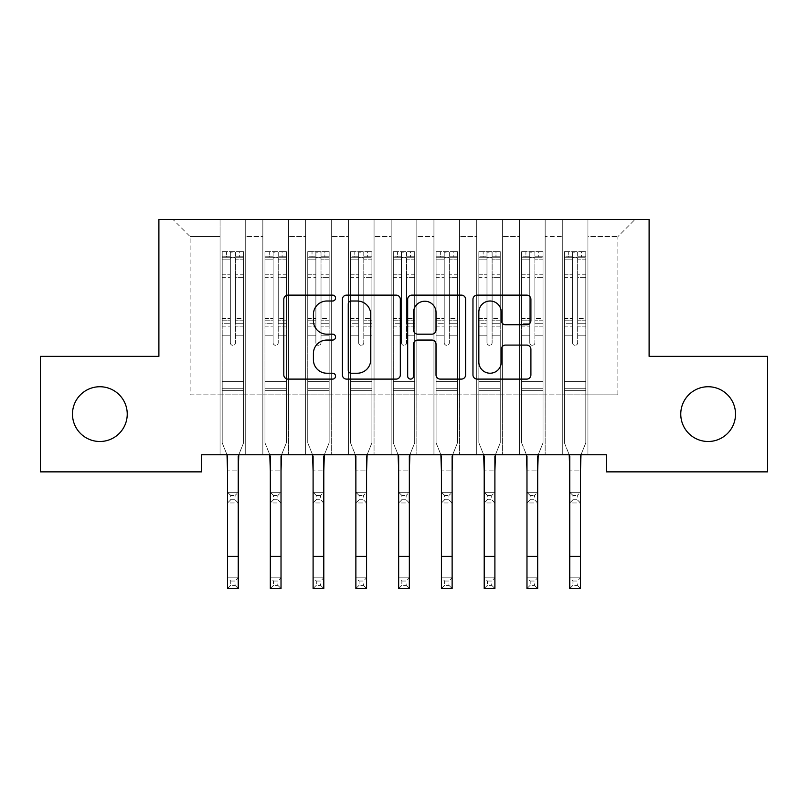 <?xml version="1.0" encoding="UTF-8"?>
<svg xmlns="http://www.w3.org/2000/svg" width="808" height="808" viewBox="0 0 808 808"><rect width="100%" height="100%" fill="white"/><g stroke="black" fill="none" stroke-linecap="round" stroke-linejoin="round"><path stroke-width="0.61" stroke-dasharray="4.04 3.03" d="M335.562 298.071A2.939 2.939 0 0 0 332.623 295.132L288.012 295.132A4.202 4.202 0 0 0 283.81 299.334L283.81 374.912A4.202 4.202 0 0 0 288.012 379.104L332.623 379.104A2.939 2.939 0 0 0 335.562 376.164A2.939 2.939 0 0 0 332.623 373.225L326.846 373.225A13.433 13.433 0 0 1 313.413 359.792L313.413 353.49A13.433 13.433 0 0 1 326.846 340.057L332.623 340.057A2.939 2.939 0 0 0 335.562 337.118A2.939 2.939 0 0 0 332.623 334.179L326.846 334.179A13.433 13.433 0 0 1 313.413 320.746L313.413 314.443A13.433 13.433 0 0 1 326.846 301.01L332.623 301.01A2.939 2.939 0 0 0 335.562 298.071M680.76 414.12A27.381 27.381 0 0 0 708.141 441.491A27.381 27.381 0 0 0 735.522 414.12A27.381 27.381 0 0 0 708.141 386.739A27.381 27.381 0 0 0 680.76 414.12M72.478 414.12A27.381 27.381 0 0 0 99.859 441.491A27.381 27.381 0 0 0 127.24 414.12A27.381 27.381 0 0 0 99.859 386.739A27.381 27.381 0 0 0 72.478 414.12M649.107 219.483L158.893 219.483L158.893 356.368L40.4 356.368L40.4 471.862L201.667 471.862L201.667 454.752L606.333 454.752L606.333 471.862L767.6 471.862L767.6 356.368L649.107 356.368L649.107 219.483M562.277 219.483L634.997 219.483L587.941 219.483L587.941 394.87L617.878 394.87L587.941 394.87L587.941 236.593L617.878 236.593L587.941 236.593L587.941 219.483L587.941 454.752L587.941 219.483L562.277 219.483L562.277 394.87L562.277 236.593L545.158 236.593L562.277 236.593L562.277 219.483L562.277 454.752L587.941 454.752L587.941 394.87L587.941 454.752L562.277 454.752L587.941 454.752L562.277 454.752L562.277 219.483M519.494 219.483L545.158 219.483L545.158 394.87L562.277 394.87L545.158 394.87L545.158 219.483L545.158 454.752L545.158 219.483L502.384 219.483L519.494 219.483L519.494 394.87L519.494 236.593L502.384 236.593L519.494 236.593L519.494 219.483L519.494 454.752L545.158 454.752L545.158 394.87L545.158 454.752L519.494 454.752L545.158 454.752L519.494 454.752L519.494 219.483M476.72 219.483L502.384 219.483L502.384 394.87L519.494 394.87L502.384 394.87L502.384 219.483L502.384 454.752L502.384 219.483L459.611 219.483L476.72 219.483L476.72 394.87L476.72 236.593L459.611 236.593L476.72 236.593L476.72 219.483L476.72 454.752L502.384 454.752L502.384 394.87L502.384 454.752L476.72 454.752L502.384 454.752L476.72 454.752L476.72 219.483M433.946 219.483L459.611 219.483L459.611 394.87L476.72 394.87L459.611 394.87L459.611 219.483L459.611 454.752L459.611 219.483L416.837 219.483L433.946 219.483L433.946 394.87L433.946 236.593L416.837 236.593L433.946 236.593L433.946 219.483L433.946 454.752L459.611 454.752L459.611 394.87L459.611 454.752L433.946 454.752L459.611 454.752L433.946 454.752L433.946 219.483M391.163 219.483L416.837 219.483L416.837 394.87L433.946 394.87L416.837 394.87L416.837 219.483L416.837 454.752L416.837 219.483L374.054 219.483L391.163 219.483L391.163 394.87L391.163 236.593L374.054 236.593L391.163 236.593L391.163 219.483L391.163 454.752L416.837 454.752L416.837 394.87L416.837 454.752L391.163 454.752L416.837 454.752L391.163 454.752L391.163 219.483M348.389 219.483L374.054 219.483L374.054 394.87L391.163 394.87L374.054 394.87L374.054 219.483L374.054 454.752L374.054 219.483L331.28 219.483L348.389 219.483L348.389 394.87L348.389 236.593L331.28 236.593L348.389 236.593L348.389 219.483L348.389 454.752L374.054 454.752L374.054 394.87L374.054 454.752L348.389 454.752L374.054 454.752L348.389 454.752L348.389 219.483M305.616 219.483L331.28 219.483L331.28 394.87L348.389 394.87L331.28 394.87L331.28 219.483L331.28 454.752L331.28 219.483L288.506 219.483L305.616 219.483L305.616 394.87L305.616 236.593L288.506 236.593L305.616 236.593L305.616 219.483L305.616 454.752L331.28 454.752L331.28 394.87L331.28 454.752L305.616 454.752L331.28 454.752L305.616 454.752L305.616 219.483M262.842 219.483L288.506 219.483L288.506 394.87L305.616 394.87L288.506 394.87L288.506 219.483L288.506 454.752L288.506 219.483L245.723 219.483L262.842 219.483L262.842 394.87L262.842 236.593L245.723 236.593L262.842 236.593L262.842 219.483L262.842 454.752L288.506 454.752L288.506 394.87L288.506 454.752L262.842 454.752L288.506 454.752L262.842 454.752L262.842 219.483M220.059 219.483L245.723 219.483L245.723 394.87L262.842 394.87L245.723 394.87L245.723 219.483L245.723 454.752L245.723 219.483L173.003 219.483L220.059 219.483L220.059 394.87L220.059 236.593L190.122 236.593L220.059 236.593L220.059 219.483L220.059 454.752L245.723 454.752L245.723 394.87L245.723 454.752L220.059 454.752L245.723 454.752L220.059 454.752L220.059 219.483M617.878 394.87L617.878 236.593L634.997 219.483L617.878 236.593L617.878 394.87M190.122 394.87L220.059 394.87L190.122 394.87L190.122 236.593L173.003 219.483L190.122 236.593L190.122 394.87M562.277 394.87L587.941 394.87L562.277 394.87L562.277 454.752L562.277 394.87M519.494 394.87L545.158 394.87L519.494 394.87L519.494 454.752L519.494 394.87M476.72 394.87L502.384 394.87L476.72 394.87L476.72 454.752L476.72 394.87M433.946 394.87L459.611 394.87L433.946 394.87L433.946 454.752L433.946 394.87M391.163 394.87L416.837 394.87L391.163 394.87L391.163 454.752L391.163 394.87M348.389 394.87L374.054 394.87L348.389 394.87L348.389 454.752L348.389 394.87M305.616 394.87L331.28 394.87L305.616 394.87L305.616 454.752L305.616 394.87M262.842 394.87L288.506 394.87L262.842 394.87L262.842 454.752L262.842 394.87M220.059 394.87L245.723 394.87L220.059 394.87L220.059 454.752L220.059 394.87M400.324 374.912L400.324 299.334A4.202 4.202 0 0 0 396.132 295.132L346.582 295.132A4.202 4.202 0 0 0 342.38 299.334L342.38 374.912A4.202 4.202 0 0 0 346.582 379.104L396.132 379.104A4.202 4.202 0 0 0 400.324 374.912M351.197 301.01A2.939 2.939 0 0 0 348.258 303.949L348.258 370.286A2.939 2.939 0 0 0 351.197 373.225L357.288 373.225A13.433 13.433 0 0 0 370.721 359.792L370.721 314.443A13.433 13.433 0 0 0 357.288 301.01L351.197 301.01M411.868 295.132L461.419 295.132A4.202 4.202 0 0 1 465.62 299.334L465.62 374.912A4.202 4.202 0 0 1 461.419 379.104L440.219 379.104A4.202 4.202 0 0 1 436.017 374.912L436.017 344.259A4.202 4.202 0 0 0 431.815 340.057L417.746 340.057A4.202 4.202 0 0 0 413.555 344.259L413.555 376.164A2.939 2.939 0 0 1 410.615 379.104A2.939 2.939 0 0 1 407.676 376.164L407.676 299.334A4.202 4.202 0 0 1 411.868 295.132M436.017 312.454A11.231 11.231 0 0 0 424.786 301.222A11.231 11.231 0 0 0 413.555 312.454L413.555 329.977A4.202 4.202 0 0 0 417.746 334.179L431.815 334.179A4.202 4.202 0 0 0 436.017 329.977L436.017 312.454M505.505 324.735L526.705 324.735A4.202 4.202 0 0 0 530.906 320.534L530.906 299.334A4.202 4.202 0 0 0 526.705 295.132L477.164 295.132A4.202 4.202 0 0 0 472.963 299.334L472.963 374.912A4.202 4.202 0 0 0 477.164 379.104L526.705 379.104A4.202 4.202 0 0 0 530.906 374.912L530.906 349.298A4.202 4.202 0 0 0 526.705 345.097L505.505 345.097A4.202 4.202 0 0 0 501.303 349.298L501.303 361.994A11.231 11.231 0 0 1 490.072 373.225A11.231 11.231 0 0 1 478.841 361.994L478.841 312.241A11.231 11.231 0 0 1 490.072 301.01A11.231 11.231 0 0 1 501.303 312.241L501.303 320.534A4.202 4.202 0 0 0 505.505 324.735M230.331 342.764A2.565 2.565 0 0 0 232.896 345.329A2.565 2.565 0 0 1 230.331 342.764L230.331 335.825L230.331 342.764A2.565 2.565 0 0 0 232.896 345.329A2.565 2.565 0 0 0 235.461 342.764A2.565 2.565 0 0 1 232.896 345.329A2.565 2.565 0 0 0 235.461 342.764L235.461 335.825L235.461 342.764A2.565 2.565 0 0 1 232.896 345.329A2.565 2.565 0 0 1 230.331 342.764L230.331 323.725L230.331 342.764M230.755 581.033L235.037 581.033L235.037 585.305L230.755 585.305L230.755 581.033L227.543 577.821L238.239 577.821L227.543 577.821L227.543 456.096L222.2 442.865L222.2 335.825L222.2 381.689L222.2 335.825L230.331 335.825L222.2 335.825L230.331 335.825L222.2 335.825L222.2 320.786L230.331 320.786L230.331 335.825L230.331 320.786L222.2 320.786L222.2 318.362L230.331 318.362L222.2 318.362L222.2 277.296L230.331 277.296L222.2 277.296L222.2 259.822L230.331 259.822L222.2 259.822L222.2 257.217L222.2 335.825L222.2 326.149L230.331 326.149L222.2 326.149L222.2 323.725L230.331 323.725L222.2 323.725L222.2 274.245L230.331 274.245L230.331 323.725L230.331 274.245L222.2 274.245L222.2 256.772L230.331 256.772L230.331 274.245L230.331 252.177L230.331 258.338L230.331 252.177L235.461 252.177L235.461 258.338C233.754 256.843 232.048 256.843 230.331 258.338L230.331 320.786L230.331 258.338C232.037 256.843 233.744 256.843 235.461 258.338L235.461 323.725L235.461 252.177L230.331 252.177L230.331 256.772L222.2 256.772L222.2 251.652L226.482 251.652L226.482 257.217L222.2 257.217L222.2 251.652L222.2 257.217L239.309 257.217L226.482 257.217L226.482 251.652L243.481 251.652L239.309 251.652L239.309 257.217L243.592 257.217L243.592 251.652L222.2 251.652L222.2 442.865L222.2 381.689L222.2 442.865L227.543 456.096L227.543 492.274L238.239 492.274L227.543 492.274L227.543 502.96L238.239 502.96L238.239 470.882L238.239 492.274L235.037 495.476L235.037 499.758L230.755 499.758L230.755 495.476L235.037 495.476M238.784 454.752L243.592 442.865L243.592 335.825L243.592 442.865L238.239 456.096L243.592 442.865L243.592 335.825L235.461 335.825L243.592 335.825L235.461 335.825L243.592 335.825L243.592 326.149L235.461 326.149L243.592 326.149L243.592 323.725L235.461 323.725L243.592 323.725L243.592 274.245L235.461 274.245L243.592 274.245L243.592 256.772L235.461 256.772L243.592 256.772L243.592 251.652L243.592 335.825L243.592 320.786L235.461 320.786L243.592 320.786L243.592 318.362L235.461 318.362L243.592 318.362L243.592 277.296L235.461 277.296L235.461 342.764L235.461 277.296L243.592 277.296L243.592 259.822L235.461 259.822L235.461 277.296L235.461 259.822L243.592 259.822L243.592 257.217L222.311 257.217L243.481 257.217L239.309 257.217L239.309 251.652L243.592 251.652L243.592 442.865L238.239 456.096L238.239 470.882L227.543 470.882L238.239 470.882M243.592 390.678L222.2 390.678L243.592 390.678M230.755 499.758L227.543 502.96L238.239 502.96L238.239 492.274M227.543 502.96L227.543 470.882M238.239 502.96L235.037 499.758M230.755 495.476L227.543 492.274M227.543 456.096L227.008 454.752M238.239 456.096L238.239 577.821L235.037 581.033M227.543 577.821L227.543 588.517L238.239 588.517L238.239 577.821M238.239 588.517L235.037 585.305M230.755 585.305L227.543 588.517M273.104 342.764A2.565 2.565 0 0 0 275.669 345.329A2.565 2.565 0 0 1 273.104 342.764L273.104 335.825L273.104 342.764A2.565 2.565 0 0 0 275.669 345.329A2.565 2.565 0 0 0 278.235 342.764A2.565 2.565 0 0 1 275.669 345.329A2.565 2.565 0 0 0 278.235 342.764L278.235 335.825L278.235 342.764A2.565 2.565 0 0 1 275.669 345.329A2.565 2.565 0 0 1 273.104 342.764L273.104 323.725L273.104 342.764M273.528 581.033L277.811 581.033L277.811 585.305L273.528 585.305L273.528 581.033L270.326 577.821L281.022 577.821L270.326 577.821L270.326 456.096L264.974 442.865L264.974 335.825L264.974 381.689L264.974 335.825L273.104 335.825L264.974 335.825L273.104 335.825L264.974 335.825L264.974 320.786L273.104 320.786L273.104 335.825L273.104 320.786L264.974 320.786L264.974 318.362L273.104 318.362L264.974 318.362L264.974 277.296L273.104 277.296L264.974 277.296L264.974 259.822L273.104 259.822L264.974 259.822L264.974 257.217L264.974 335.825L264.974 326.149L273.104 326.149L264.974 326.149L264.974 323.725L273.104 323.725L264.974 323.725L264.974 274.245L273.104 274.245L273.104 323.725L273.104 274.245L264.974 274.245L264.974 256.772L273.104 256.772L273.104 274.245L273.104 252.177L273.104 258.338L273.104 252.177L278.235 252.177L278.235 258.338C276.528 256.843 274.821 256.843 273.104 258.338L273.104 320.786L273.104 258.338C274.811 256.843 276.518 256.843 278.235 258.338L278.235 323.725L278.235 252.177L273.104 252.177L273.104 256.772L264.974 256.772L264.974 251.652L269.256 251.652L269.256 257.217L264.974 257.217L264.974 251.652L264.974 257.217L282.083 257.217L269.256 257.217L269.256 251.652L286.254 251.652L282.083 251.652L282.083 257.217L286.365 257.217L286.365 251.652L264.974 251.652L264.974 442.865L264.974 381.689L264.974 442.865L270.326 456.096L270.326 492.274L281.022 492.274L270.326 492.274L270.326 502.96L281.022 502.96L281.022 470.882L281.022 492.274L277.811 495.476L277.811 499.758L273.528 499.758L273.528 495.476L277.811 495.476M281.558 454.752L286.365 442.865L286.365 335.825L286.365 442.865L281.022 456.096L286.365 442.865L286.365 335.825L278.235 335.825L286.365 335.825L278.235 335.825L286.365 335.825L286.365 326.149L278.235 326.149L286.365 326.149L286.365 323.725L278.235 323.725L286.365 323.725L286.365 274.245L278.235 274.245L286.365 274.245L286.365 256.772L278.235 256.772L286.365 256.772L286.365 251.652L286.365 335.825L286.365 320.786L278.235 320.786L286.365 320.786L286.365 318.362L278.235 318.362L286.365 318.362L286.365 277.296L278.235 277.296L278.235 342.764L278.235 277.296L286.365 277.296L286.365 259.822L278.235 259.822L278.235 277.296L278.235 259.822L286.365 259.822L286.365 257.217L265.085 257.217L286.254 257.217L282.083 257.217L282.083 251.652L286.365 251.652L286.365 442.865L281.022 456.096L281.022 470.882L270.326 470.882L281.022 470.882M286.365 390.678L264.974 390.678L286.365 390.678M273.528 499.758L270.326 502.96L281.022 502.96L281.022 492.274M270.326 502.96L270.326 470.882M281.022 502.96L277.811 499.758M273.528 495.476L270.326 492.274M315.877 342.764A2.565 2.565 0 0 0 318.443 345.329A2.565 2.565 0 0 1 315.877 342.764L315.877 335.825L315.877 342.764A2.565 2.565 0 0 0 318.443 345.329A2.565 2.565 0 0 0 321.018 342.764A2.565 2.565 0 0 1 318.443 345.329A2.565 2.565 0 0 0 321.018 342.764L321.018 335.825L321.018 342.764A2.565 2.565 0 0 1 318.443 345.329A2.565 2.565 0 0 1 315.877 342.764L315.877 323.725L315.877 342.764M316.312 581.033L320.584 581.033L320.584 585.305L316.312 585.305L316.312 581.033L313.1 577.821L323.796 577.821L313.1 577.821L313.1 456.096L307.757 442.865L307.757 335.825L307.757 381.689L307.757 335.825L315.877 335.825L307.757 335.825L315.877 335.825L307.757 335.825L307.757 320.786L315.877 320.786L315.877 335.825L315.877 320.786L307.757 320.786L307.757 318.362L315.877 318.362L307.757 318.362L307.757 277.296L315.877 277.296L307.757 277.296L307.757 259.822L315.877 259.822L307.757 259.822L307.757 257.217L307.757 335.825L307.757 326.149L315.877 326.149L307.757 326.149L307.757 323.725L315.877 323.725L307.757 323.725L307.757 274.245L315.877 274.245L315.877 323.725L315.877 274.245L307.757 274.245L307.757 256.772L315.877 256.772L315.877 274.245L315.877 252.177L315.877 258.338L315.877 252.177L321.018 252.177L321.018 258.338C319.311 256.843 317.594 256.843 315.877 258.338L315.877 320.786L315.877 258.338C317.584 256.843 319.301 256.843 321.018 258.338L321.018 323.725L321.018 252.177L315.877 252.177L315.877 256.772L307.757 256.772L307.757 251.652L312.029 251.652L312.029 257.217L307.757 257.217L307.757 251.652L307.757 257.217L324.866 257.217L312.029 257.217L312.029 251.652L329.038 251.652L324.866 251.652L324.866 257.217L329.139 257.217L329.139 251.652L307.757 251.652L307.757 442.865L307.757 381.689L307.757 442.865L313.1 456.096L313.1 492.274L323.796 492.274L313.1 492.274L313.1 502.96L323.796 502.96L323.796 470.882L323.796 492.274L320.584 495.476L320.584 499.758L316.312 499.758L316.312 495.476L320.584 495.476M324.341 454.752L329.139 442.865L329.139 335.825L329.139 442.865L323.796 456.096L329.139 442.865L329.139 335.825L321.018 335.825L329.139 335.825L321.018 335.825L329.139 335.825L329.139 326.149L321.018 326.149L329.139 326.149L329.139 323.725L321.018 323.725L329.139 323.725L329.139 274.245L321.018 274.245L329.139 274.245L329.139 256.772L321.018 256.772L329.139 256.772L329.139 251.652L329.139 335.825L329.139 320.786L321.018 320.786L329.139 320.786L329.139 318.362L321.018 318.362L329.139 318.362L329.139 277.296L321.018 277.296L321.018 342.764L321.018 277.296L329.139 277.296L329.139 259.822L321.018 259.822L321.018 277.296L321.018 259.822L329.139 259.822L329.139 257.217L307.858 257.217L329.038 257.217L324.866 257.217L324.866 251.652L329.139 251.652L329.139 442.865L323.796 456.096L323.796 470.882L313.1 470.882L323.796 470.882M329.139 390.678L307.757 390.678L329.139 390.678M316.312 499.758L313.1 502.96L323.796 502.96L323.796 492.274M313.1 502.96L313.1 470.882M323.796 502.96L320.584 499.758M316.312 495.476L313.1 492.274M270.326 456.096L269.781 454.752M281.022 456.096L281.022 577.821L277.811 581.033M270.326 577.821L270.326 588.517L281.022 588.517L281.022 577.821M281.022 588.517L277.811 585.305M273.528 585.305L270.326 588.517M313.1 456.096L312.555 454.752M323.796 456.096L323.796 577.821L320.584 581.033M313.1 577.821L313.1 588.517L323.796 588.517L323.796 577.821M323.796 588.517L320.584 585.305M316.312 585.305L313.1 588.517M358.661 342.764A2.565 2.565 0 0 0 361.226 345.329A2.565 2.565 0 0 1 358.661 342.764L358.661 335.825L358.661 342.764A2.565 2.565 0 0 0 361.226 345.329A2.565 2.565 0 0 0 363.792 342.764A2.565 2.565 0 0 1 361.226 345.329A2.565 2.565 0 0 0 363.792 342.764L363.792 335.825L363.792 342.764A2.565 2.565 0 0 1 361.226 345.329A2.565 2.565 0 0 1 358.661 342.764L358.661 323.725L358.661 342.764M359.085 581.033L363.358 581.033L363.358 585.305L359.085 585.305L359.085 581.033L355.874 577.821L366.569 577.821L355.874 577.821L355.874 456.096L350.531 442.865L350.531 335.825L350.531 381.689L350.531 335.825L358.661 335.825L350.531 335.825L358.661 335.825L350.531 335.825L350.531 320.786L358.661 320.786L358.661 335.825L358.661 320.786L350.531 320.786L350.531 318.362L358.661 318.362L350.531 318.362L350.531 277.296L358.661 277.296L350.531 277.296L350.531 259.822L358.661 259.822L350.531 259.822L350.531 257.217L350.531 335.825L350.531 326.149L358.661 326.149L350.531 326.149L350.531 323.725L358.661 323.725L350.531 323.725L350.531 274.245L358.661 274.245L358.661 323.725L358.661 274.245L350.531 274.245L350.531 256.772L358.661 256.772L358.661 274.245L358.661 252.177L358.661 258.338L358.661 252.177L363.792 252.177L363.792 258.338C362.085 256.843 360.368 256.843 358.661 258.338L358.661 320.786L358.661 258.338C360.368 256.843 362.075 256.843 363.792 258.338L363.792 323.725L363.792 252.177L358.661 252.177L358.661 256.772L350.531 256.772L350.531 251.652L354.803 251.652L354.803 257.217L350.531 257.217L350.531 251.652L350.531 257.217L367.64 257.217L354.803 257.217L354.803 251.652L371.811 251.652L367.64 251.652L367.64 257.217L371.922 257.217L371.922 251.652L350.531 251.652L350.531 442.865L350.531 381.689L350.531 442.865L355.874 456.096L355.874 492.274L366.569 492.274L355.874 492.274L355.874 502.96L366.569 502.96L366.569 470.882L366.569 492.274L363.358 495.476L363.358 499.758L359.085 499.758L359.085 495.476L363.358 495.476M367.115 454.752L371.922 442.865L371.922 335.825L371.922 442.865L366.569 456.096L371.922 442.865L371.922 335.825L363.792 335.825L371.922 335.825L363.792 335.825L371.922 335.825L371.922 326.149L363.792 326.149L371.922 326.149L371.922 323.725L363.792 323.725L371.922 323.725L371.922 274.245L363.792 274.245L371.922 274.245L371.922 256.772L363.792 256.772L371.922 256.772L371.922 251.652L371.922 335.825L371.922 320.786L363.792 320.786L371.922 320.786L371.922 318.362L363.792 318.362L371.922 318.362L371.922 277.296L363.792 277.296L363.792 342.764L363.792 277.296L371.922 277.296L371.922 259.822L363.792 259.822L363.792 277.296L363.792 259.822L371.922 259.822L371.922 257.217L350.632 257.217L371.811 257.217L367.64 257.217L367.64 251.652L371.922 251.652L371.922 442.865L366.569 456.096L366.569 470.882L355.874 470.882L366.569 470.882M371.922 390.678L350.531 390.678L371.922 390.678M359.085 499.758L355.874 502.96L366.569 502.96L366.569 492.274M355.874 502.96L355.874 470.882M366.569 502.96L363.358 499.758M359.085 495.476L355.874 492.274M401.435 342.764A2.565 2.565 0 0 0 404 345.329A2.565 2.565 0 0 1 401.435 342.764L401.435 335.825L401.435 342.764A2.565 2.565 0 0 0 404 345.329A2.565 2.565 0 0 0 406.565 342.764A2.565 2.565 0 0 1 404 345.329A2.565 2.565 0 0 0 406.565 342.764L406.565 335.825L406.565 342.764A2.565 2.565 0 0 1 404 345.329A2.565 2.565 0 0 1 401.435 342.764L401.435 323.725L401.435 342.764M401.859 581.033L406.141 581.033L406.141 585.305L401.859 585.305L401.859 581.033L398.657 577.821L409.343 577.821L398.657 577.821L398.657 456.096L393.304 442.865L393.304 335.825L393.304 381.689L393.304 335.825L401.435 335.825L393.304 335.825L401.435 335.825L393.304 335.825L393.304 320.786L401.435 320.786L401.435 335.825L401.435 320.786L393.304 320.786L393.304 318.362L401.435 318.362L393.304 318.362L393.304 277.296L401.435 277.296L393.304 277.296L393.304 259.822L401.435 259.822L393.304 259.822L393.304 257.217L393.304 335.825L393.304 326.149L401.435 326.149L393.304 326.149L393.304 323.725L401.435 323.725L393.304 323.725L393.304 274.245L401.435 274.245L401.435 323.725L401.435 274.245L393.304 274.245L393.304 256.772L401.435 256.772L401.435 274.245L401.435 252.177L401.435 258.338L401.435 252.177L406.565 252.177L406.565 258.338C404.859 256.843 403.152 256.843 401.435 258.338L401.435 320.786L401.435 258.338C403.142 256.843 404.848 256.843 406.565 258.338L406.565 323.725L406.565 252.177L401.435 252.177L401.435 256.772L393.304 256.772L393.304 251.652L397.587 251.652L397.587 257.217L393.304 257.217L393.304 251.652L393.304 257.217L410.413 257.217L397.587 257.217L397.587 251.652L414.585 251.652L410.413 251.652L410.413 257.217L414.696 257.217L414.696 251.652L393.304 251.652L393.304 442.865L393.304 381.689L393.304 442.865L398.657 456.096L398.657 492.274L409.343 492.274L398.657 492.274L398.657 502.96L409.343 502.96L409.343 470.882L409.343 492.274L406.141 495.476L406.141 499.758L401.859 499.758L401.859 495.476L406.141 495.476M409.888 454.752L414.696 442.865L414.696 335.825L414.696 442.865L409.343 456.096L414.696 442.865L414.696 335.825L406.565 335.825L414.696 335.825L406.565 335.825L414.696 335.825L414.696 326.149L406.565 326.149L414.696 326.149L414.696 323.725L406.565 323.725L414.696 323.725L414.696 274.245L406.565 274.245L414.696 274.245L414.696 256.772L406.565 256.772L414.696 256.772L414.696 251.652L414.696 335.825L414.696 320.786L406.565 320.786L414.696 320.786L414.696 318.362L406.565 318.362L414.696 318.362L414.696 277.296L406.565 277.296L406.565 342.764L406.565 277.296L414.696 277.296L414.696 259.822L406.565 259.822L406.565 277.296L406.565 259.822L414.696 259.822L414.696 257.217L393.415 257.217L414.585 257.217L410.413 257.217L410.413 251.652L414.696 251.652L414.696 442.865L409.343 456.096L409.343 470.882L398.657 470.882L409.343 470.882M414.696 390.678L393.304 390.678L414.696 390.678M401.859 499.758L398.657 502.96L409.343 502.96L409.343 492.274M398.657 502.96L398.657 470.882M409.343 502.96L406.141 499.758M401.859 495.476L398.657 492.274M355.874 456.096L355.338 454.752M366.569 456.096L366.569 577.821L363.358 581.033M355.874 577.821L355.874 588.517L366.569 588.517L366.569 577.821M366.569 588.517L363.358 585.305M359.085 585.305L355.874 588.517M398.657 456.096L398.112 454.752M409.343 456.096L409.343 577.821L406.141 581.033M398.657 577.821L398.657 588.517L409.343 588.517L409.343 577.821M409.343 588.517L406.141 585.305M401.859 585.305L398.657 588.517M444.208 342.764A2.565 2.565 0 0 0 446.774 345.329A2.565 2.565 0 0 1 444.208 342.764L444.208 335.825L444.208 342.764A2.565 2.565 0 0 0 446.774 345.329A2.565 2.565 0 0 0 449.339 342.764A2.565 2.565 0 0 1 446.774 345.329A2.565 2.565 0 0 0 449.339 342.764L449.339 335.825L449.339 342.764A2.565 2.565 0 0 1 446.774 345.329A2.565 2.565 0 0 1 444.208 342.764L444.208 323.725L444.208 342.764M444.642 581.033L448.915 581.033L448.915 585.305L444.642 585.305L444.642 581.033L441.431 577.821L452.126 577.821L441.431 577.821L441.431 456.096L436.078 442.865L436.078 335.825L436.078 381.689L436.078 335.825L444.208 335.825L436.078 335.825L444.208 335.825L436.078 335.825L436.078 320.786L444.208 320.786L444.208 335.825L444.208 320.786L436.078 320.786L436.078 318.362L444.208 318.362L436.078 318.362L436.078 277.296L444.208 277.296L436.078 277.296L436.078 259.822L444.208 259.822L436.078 259.822L436.078 257.217L436.078 335.825L436.078 326.149L444.208 326.149L436.078 326.149L436.078 323.725L444.208 323.725L436.078 323.725L436.078 274.245L444.208 274.245L444.208 323.725L444.208 274.245L436.078 274.245L436.078 256.772L444.208 256.772L444.208 274.245L444.208 252.177L444.208 258.338L444.208 252.177L449.339 252.177L449.339 258.338C447.632 256.843 445.925 256.843 444.208 258.338L444.208 320.786L444.208 258.338C445.915 256.843 447.632 256.843 449.339 258.338L449.339 323.725L449.339 252.177L444.208 252.177L444.208 256.772L436.078 256.772L436.078 251.652L440.36 251.652L440.36 257.217L436.078 257.217L436.078 251.652L436.078 257.217L453.197 257.217L440.36 257.217L440.36 251.652L457.368 251.652L453.197 251.652L453.197 257.217L457.469 257.217L457.469 251.652L436.078 251.652L436.078 442.865L436.078 381.689L436.078 442.865L441.431 456.096L441.431 492.274L452.126 492.274L441.431 492.274L441.431 502.96L452.126 502.96L452.126 470.882L452.126 492.274L448.915 495.476L448.915 499.758L444.642 499.758L444.642 495.476L448.915 495.476M452.662 454.752L457.469 442.865L457.469 335.825L457.469 442.865L452.126 456.096L457.469 442.865L457.469 335.825L449.339 335.825L457.469 335.825L449.339 335.825L457.469 335.825L457.469 326.149L449.339 326.149L457.469 326.149L457.469 323.725L449.339 323.725L457.469 323.725L457.469 274.245L449.339 274.245L457.469 274.245L457.469 256.772L449.339 256.772L457.469 256.772L457.469 251.652L457.469 335.825L457.469 320.786L449.339 320.786L457.469 320.786L457.469 318.362L449.339 318.362L457.469 318.362L457.469 277.296L449.339 277.296L449.339 342.764L449.339 277.296L457.469 277.296L457.469 259.822L449.339 259.822L449.339 277.296L449.339 259.822L457.469 259.822L457.469 257.217L436.189 257.217L457.368 257.217L453.197 257.217L453.197 251.652L457.469 251.652L457.469 442.865L452.126 456.096L452.126 470.882L441.431 470.882L452.126 470.882M457.469 390.678L436.078 390.678L457.469 390.678M444.642 499.758L441.431 502.96L452.126 502.96L452.126 492.274M441.431 502.96L441.431 470.882M452.126 502.96L448.915 499.758M444.642 495.476L441.431 492.274M441.431 456.096L440.885 454.752M452.126 456.096L452.126 577.821L448.915 581.033M441.431 577.821L441.431 588.517L452.126 588.517L452.126 577.821M452.126 588.517L448.915 585.305M444.642 585.305L441.431 588.517M486.982 342.764A2.565 2.565 0 0 0 489.557 345.329A2.565 2.565 0 0 1 486.982 342.764L486.982 335.825L486.982 342.764A2.565 2.565 0 0 0 489.557 345.329A2.565 2.565 0 0 0 492.123 342.764A2.565 2.565 0 0 1 489.557 345.329A2.565 2.565 0 0 0 492.123 342.764L492.123 335.825L492.123 342.764A2.565 2.565 0 0 1 489.557 345.329A2.565 2.565 0 0 1 486.982 342.764L486.982 323.725L486.982 342.764M487.416 581.033L491.688 581.033L491.688 585.305L487.416 585.305L487.416 581.033L484.204 577.821L494.9 577.821L484.204 577.821L484.204 456.096L478.861 442.865L478.861 335.825L478.861 381.689L478.861 335.825L486.982 335.825L478.861 335.825L486.982 335.825L478.861 335.825L478.861 320.786L486.982 320.786L486.982 335.825L486.982 320.786L478.861 320.786L478.861 318.362L486.982 318.362L478.861 318.362L478.861 277.296L486.982 277.296L478.861 277.296L478.861 259.822L486.982 259.822L478.861 259.822L478.861 257.217L478.861 335.825L478.861 326.149L486.982 326.149L478.861 326.149L478.861 323.725L486.982 323.725L478.861 323.725L478.861 274.245L486.982 274.245L486.982 323.725L486.982 274.245L478.861 274.245L478.861 256.772L486.982 256.772L486.982 274.245L486.982 252.177L486.982 258.338L486.982 252.177L492.123 252.177L492.123 258.338C490.416 256.843 488.699 256.843 486.982 258.338L486.982 320.786L486.982 258.338C488.689 256.843 490.406 256.843 492.123 258.338L492.123 323.725L492.123 252.177L486.982 252.177L486.982 256.772L478.861 256.772L478.861 251.652L483.134 251.652L483.134 257.217L478.861 257.217L478.861 251.652L478.861 257.217L495.971 257.217L483.134 257.217L483.134 251.652L500.142 251.652L495.971 251.652L495.971 257.217L500.243 257.217L500.243 251.652L478.861 251.652L478.861 442.865L478.861 381.689L478.861 442.865L484.204 456.096L484.204 492.274L494.9 492.274L484.204 492.274L484.204 502.96L494.9 502.96L494.9 470.882L494.9 492.274L491.688 495.476L491.688 499.758L487.416 499.758L487.416 495.476L491.688 495.476M495.445 454.752L500.243 442.865L500.243 335.825L500.243 442.865L494.9 456.096L500.243 442.865L500.243 335.825L492.123 335.825L500.243 335.825L492.123 335.825L500.243 335.825L500.243 326.149L492.123 326.149L500.243 326.149L500.243 323.725L492.123 323.725L500.243 323.725L500.243 274.245L492.123 274.245L500.243 274.245L500.243 256.772L492.123 256.772L500.243 256.772L500.243 251.652L500.243 335.825L500.243 320.786L492.123 320.786L500.243 320.786L500.243 318.362L492.123 318.362L500.243 318.362L500.243 277.296L492.123 277.296L492.123 342.764L492.123 277.296L500.243 277.296L500.243 259.822L492.123 259.822L492.123 277.296L492.123 259.822L500.243 259.822L500.243 257.217L478.962 257.217L500.142 257.217L495.971 257.217L495.971 251.652L500.243 251.652L500.243 442.865L494.9 456.096L494.9 470.882L484.204 470.882L494.9 470.882M500.243 390.678L478.861 390.678L500.243 390.678M487.416 499.758L484.204 502.96L494.9 502.96L494.9 492.274M484.204 502.96L484.204 470.882M494.9 502.96L491.688 499.758M487.416 495.476L484.204 492.274M484.204 456.096L483.659 454.752M494.9 456.096L494.9 577.821L491.688 581.033M484.204 577.821L484.204 588.517L494.9 588.517L494.9 577.821M494.9 588.517L491.688 585.305M487.416 585.305L484.204 588.517M529.765 342.764A2.565 2.565 0 0 0 532.331 345.329A2.565 2.565 0 0 1 529.765 342.764L529.765 335.825L529.765 342.764A2.565 2.565 0 0 0 532.331 345.329A2.565 2.565 0 0 0 534.896 342.764A2.565 2.565 0 0 1 532.331 345.329A2.565 2.565 0 0 0 534.896 342.764L534.896 335.825L534.896 342.764A2.565 2.565 0 0 1 532.331 345.329A2.565 2.565 0 0 1 529.765 342.764L529.765 323.725L529.765 342.764M530.189 581.033L534.472 581.033L534.472 585.305L530.189 585.305L530.189 581.033L526.978 577.821L537.673 577.821L526.978 577.821L526.978 456.096L521.635 442.865L521.635 335.825L521.635 381.689L521.635 335.825L529.765 335.825L521.635 335.825L529.765 335.825L521.635 335.825L521.635 320.786L529.765 320.786L529.765 335.825L529.765 320.786L521.635 320.786L521.635 318.362L529.765 318.362L521.635 318.362L521.635 277.296L529.765 277.296L521.635 277.296L521.635 259.822L529.765 259.822L521.635 259.822L521.635 257.217L521.635 335.825L521.635 326.149L529.765 326.149L521.635 326.149L521.635 323.725L529.765 323.725L521.635 323.725L521.635 274.245L529.765 274.245L529.765 323.725L529.765 274.245L521.635 274.245L521.635 256.772L529.765 256.772L529.765 274.245L529.765 252.177L529.765 258.338L529.765 252.177L534.896 252.177L534.896 258.338C533.189 256.843 531.482 256.843 529.765 258.338L529.765 320.786L529.765 258.338C531.472 256.843 533.179 256.843 534.896 258.338L534.896 323.725L534.896 252.177L529.765 252.177L529.765 256.772L521.635 256.772L521.635 251.652L525.917 251.652L525.917 257.217L521.635 257.217L521.635 251.652L521.635 257.217L538.744 257.217L525.917 257.217L525.917 251.652L542.915 251.652L538.744 251.652L538.744 257.217L543.026 257.217L543.026 251.652L521.635 251.652L521.635 442.865L521.635 381.689L521.635 442.865L526.978 456.096L526.978 492.274L537.673 492.274L526.978 492.274L526.978 502.96L537.673 502.96L537.673 470.882L537.673 492.274L534.472 495.476L534.472 499.758L530.189 499.758L530.189 495.476L534.472 495.476M538.219 454.752L543.026 442.865L543.026 335.825L543.026 442.865L537.673 456.096L543.026 442.865L543.026 335.825L534.896 335.825L543.026 335.825L534.896 335.825L543.026 335.825L543.026 326.149L534.896 326.149L543.026 326.149L543.026 323.725L534.896 323.725L543.026 323.725L543.026 274.245L534.896 274.245L543.026 274.245L543.026 256.772L534.896 256.772L543.026 256.772L543.026 251.652L543.026 335.825L543.026 320.786L534.896 320.786L543.026 320.786L543.026 318.362L534.896 318.362L543.026 318.362L543.026 277.296L534.896 277.296L534.896 342.764L534.896 277.296L543.026 277.296L543.026 259.822L534.896 259.822L534.896 277.296L534.896 259.822L543.026 259.822L543.026 257.217L521.746 257.217L542.915 257.217L538.744 257.217L538.744 251.652L543.026 251.652L543.026 442.865L537.673 456.096L537.673 470.882L526.978 470.882L537.673 470.882M543.026 390.678L521.635 390.678L543.026 390.678M530.189 499.758L526.978 502.96L537.673 502.96L537.673 492.274M526.978 502.96L526.978 470.882M537.673 502.96L534.472 499.758M530.189 495.476L526.978 492.274M526.978 456.096L526.442 454.752M537.673 456.096L537.673 577.821L534.472 581.033M526.978 577.821L526.978 588.517L537.673 588.517L537.673 577.821M537.673 588.517L534.472 585.305M530.189 585.305L526.978 588.517M572.539 342.764A2.565 2.565 0 0 0 575.104 345.329A2.565 2.565 0 0 1 572.539 342.764L572.539 335.825L572.539 342.764A2.565 2.565 0 0 0 575.104 345.329A2.565 2.565 0 0 0 577.67 342.764A2.565 2.565 0 0 1 575.104 345.329A2.565 2.565 0 0 0 577.67 342.764L577.67 335.825L577.67 342.764A2.565 2.565 0 0 1 575.104 345.329A2.565 2.565 0 0 1 572.539 342.764L572.539 323.725L572.539 342.764M572.963 581.033L577.245 581.033L577.245 585.305L572.963 585.305L572.963 581.033L569.761 577.821L580.457 577.821L569.761 577.821L569.761 456.096L564.408 442.865L564.408 335.825L564.408 381.689L564.408 335.825L572.539 335.825L564.408 335.825L572.539 335.825L564.408 335.825L564.408 320.786L572.539 320.786L572.539 335.825L572.539 320.786L564.408 320.786L564.408 318.362L572.539 318.362L564.408 318.362L564.408 277.296L572.539 277.296L564.408 277.296L564.408 259.822L572.539 259.822L564.408 259.822L564.408 257.217L564.408 335.825L564.408 326.149L572.539 326.149L564.408 326.149L564.408 323.725L572.539 323.725L564.408 323.725L564.408 274.245L572.539 274.245L572.539 323.725L572.539 274.245L564.408 274.245L564.408 256.772L572.539 256.772L572.539 274.245L572.539 252.177L572.539 258.338L572.539 252.177L577.67 252.177L577.67 258.338C575.963 256.843 574.256 256.843 572.539 258.338L572.539 320.786L572.539 258.338C574.246 256.843 575.952 256.843 577.67 258.338L577.67 323.725L577.67 252.177L572.539 252.177L572.539 256.772L564.408 256.772L564.408 251.652L568.691 251.652L568.691 257.217L564.408 257.217L564.408 251.652L564.408 257.217L581.518 257.217L568.691 257.217L568.691 251.652L585.689 251.652L581.518 251.652L581.518 257.217L585.8 257.217L585.8 251.652L564.408 251.652L564.408 442.865L564.408 381.689L564.408 442.865L569.761 456.096L569.761 492.274L580.457 492.274L569.761 492.274L569.761 502.96L580.457 502.96L580.457 470.882L580.457 492.274L577.245 495.476L577.245 499.758L572.963 499.758L572.963 495.476L577.245 495.476M580.992 454.752L585.8 442.865L585.8 335.825L585.8 442.865L580.457 456.096L585.8 442.865L585.8 335.825L577.67 335.825L585.8 335.825L577.67 335.825L585.8 335.825L585.8 326.149L577.67 326.149L585.8 326.149L585.8 323.725L577.67 323.725L585.8 323.725L585.8 274.245L577.67 274.245L585.8 274.245L585.8 256.772L577.67 256.772L585.8 256.772L585.8 251.652L585.8 335.825L585.8 320.786L577.67 320.786L585.8 320.786L585.8 318.362L577.67 318.362L585.8 318.362L585.8 277.296L577.67 277.296L577.67 342.764L577.67 277.296L585.8 277.296L585.8 259.822L577.67 259.822L577.67 277.296L577.67 259.822L585.8 259.822L585.8 257.217L564.519 257.217L585.689 257.217L581.518 257.217L581.518 251.652L585.8 251.652L585.8 442.865L580.457 456.096L580.457 470.882L569.761 470.882L580.457 470.882M585.8 390.678L564.408 390.678L585.8 390.678M572.963 499.758L569.761 502.96L580.457 502.96L580.457 492.274M569.761 502.96L569.761 470.882M580.457 502.96L577.245 499.758M572.963 495.476L569.761 492.274M569.761 456.096L569.216 454.752M580.457 456.096L580.457 577.821L577.245 581.033M569.761 577.821L569.761 588.517L580.457 588.517L580.457 577.821M580.457 588.517L577.245 585.305M572.963 585.305L569.761 588.517M243.592 381.689L222.2 381.689L243.592 381.689M243.592 388.264L222.2 388.264L243.592 388.264M227.543 556.429L238.239 556.429M286.365 381.689L264.974 381.689L286.365 381.689M286.365 388.264L264.974 388.264L286.365 388.264M329.139 381.689L307.757 381.689L329.139 381.689M329.139 388.264L307.757 388.264L329.139 388.264M270.326 556.429L281.022 556.429M313.1 556.429L323.796 556.429M371.922 381.689L350.531 381.689L371.922 381.689M371.922 388.264L350.531 388.264L371.922 388.264M414.696 381.689L393.304 381.689L414.696 381.689M414.696 388.264L393.304 388.264L414.696 388.264M355.874 556.429L366.569 556.429M398.657 556.429L409.343 556.429M457.469 381.689L436.078 381.689L457.469 381.689M457.469 388.264L436.078 388.264L457.469 388.264M441.431 556.429L452.126 556.429M500.243 381.689L478.861 381.689L500.243 381.689M500.243 388.264L478.861 388.264L500.243 388.264M484.204 556.429L494.9 556.429M543.026 381.689L521.635 381.689L543.026 381.689M543.026 388.264L521.635 388.264L543.026 388.264M526.978 556.429L537.673 556.429M585.8 381.689L564.408 381.689L585.8 381.689M585.8 388.264L564.408 388.264L585.8 388.264M569.761 556.429L580.457 556.429"/><path stroke-width="1.21" d="M335.562 298.071A2.939 2.939 0 0 0 332.623 295.132L288.012 295.132A4.202 4.202 0 0 0 283.81 299.334L283.81 374.912A4.202 4.202 0 0 0 288.012 379.104L332.623 379.104A2.939 2.939 0 0 0 335.562 376.164A2.939 2.939 0 0 0 332.623 373.225L326.846 373.225A13.433 13.433 0 0 1 313.413 359.792L313.413 353.49A13.433 13.433 0 0 1 326.846 340.057L332.623 340.057A2.939 2.939 0 0 0 335.562 337.118A2.939 2.939 0 0 0 332.623 334.179L326.846 334.179A13.433 13.433 0 0 1 313.413 320.746L313.413 314.443A13.433 13.433 0 0 1 326.846 301.01L332.623 301.01A2.939 2.939 0 0 0 335.562 298.071M680.76 414.12A27.381 27.381 0 0 0 708.141 441.491A27.381 27.381 0 0 0 735.522 414.12A27.381 27.381 0 0 0 708.141 386.739A27.381 27.381 0 0 0 680.76 414.12M72.478 414.12A27.381 27.381 0 0 0 99.859 441.491A27.381 27.381 0 0 0 127.24 414.12A27.381 27.381 0 0 0 99.859 386.739A27.381 27.381 0 0 0 72.478 414.12M526.705 324.735A4.202 4.202 0 0 0 530.906 320.534L530.906 299.334A4.202 4.202 0 0 0 526.705 295.132L477.164 295.132A4.202 4.202 0 0 0 472.963 299.334L472.963 374.912A4.202 4.202 0 0 0 477.164 379.104L526.705 379.104A4.202 4.202 0 0 0 530.906 374.912L530.906 349.298A4.202 4.202 0 0 0 526.705 345.097L505.505 345.097A4.202 4.202 0 0 0 501.303 349.298L501.303 361.994A11.231 11.231 0 0 1 490.072 373.225A11.231 11.231 0 0 1 478.841 361.994L478.841 312.241A11.231 11.231 0 0 1 490.072 301.01A11.231 11.231 0 0 1 501.303 312.241L501.303 320.534A4.202 4.202 0 0 0 505.505 324.735L526.705 324.735M606.333 454.752L201.667 454.752L201.667 471.862L40.4 471.862L40.4 356.368L158.893 356.368L158.893 219.483L649.107 219.483L649.107 356.368L767.6 356.368L767.6 471.862L606.333 471.862L606.333 454.752M400.324 299.334A4.202 4.202 0 0 0 396.132 295.132L346.582 295.132A4.202 4.202 0 0 0 342.38 299.334L342.38 374.912A4.202 4.202 0 0 0 346.582 379.104L396.132 379.104A4.202 4.202 0 0 0 400.324 374.912L400.324 299.334M411.868 295.132L461.419 295.132A4.202 4.202 0 0 1 465.62 299.334L465.62 374.912A4.202 4.202 0 0 1 461.419 379.104L440.219 379.104A4.202 4.202 0 0 1 436.017 374.912L436.017 344.259A4.202 4.202 0 0 0 431.815 340.057L417.746 340.057A4.202 4.202 0 0 0 413.555 344.259L413.555 376.164A2.939 2.939 0 0 1 410.615 379.104A2.939 2.939 0 0 1 407.676 376.164L407.676 299.334A4.202 4.202 0 0 1 411.868 295.132M351.197 301.01A2.939 2.939 0 0 0 348.258 303.949L348.258 370.286A2.939 2.939 0 0 0 351.197 373.225L357.288 373.225A13.433 13.433 0 0 0 370.721 359.792L370.721 314.443A13.433 13.433 0 0 0 357.288 301.01L351.197 301.01M436.017 312.454A11.231 11.231 0 0 0 424.786 301.222A11.231 11.231 0 0 0 413.555 312.454L413.555 329.977A4.202 4.202 0 0 0 417.746 334.179L431.815 334.179A4.202 4.202 0 0 0 436.017 329.977L436.017 312.454M238.239 470.882L238.784 454.752M227.543 470.882L227.008 454.752M227.543 556.429L238.239 556.429L238.239 588.517L227.543 588.517L227.543 456.096M238.239 556.429L238.239 456.096M281.022 470.882L281.558 454.752M270.326 470.882L269.781 454.752M323.796 470.882L324.341 454.752M313.1 470.882L312.555 454.752M270.326 556.429L281.022 556.429L281.022 588.517L270.326 588.517L270.326 456.096M281.022 556.429L281.022 456.096M313.1 556.429L323.796 556.429L323.796 588.517L313.1 588.517L313.1 456.096M323.796 556.429L323.796 456.096M366.569 470.882L367.115 454.752M355.874 470.882L355.338 454.752M409.343 470.882L409.888 454.752M398.657 470.882L398.112 454.752M355.874 556.429L366.569 556.429L366.569 588.517L355.874 588.517L355.874 456.096M366.569 556.429L366.569 456.096M398.657 556.429L409.343 556.429L409.343 588.517L398.657 588.517L398.657 456.096M409.343 556.429L409.343 456.096M452.126 470.882L452.662 454.752M441.431 470.882L440.885 454.752M441.431 556.429L452.126 556.429L452.126 588.517L441.431 588.517L441.431 456.096M452.126 556.429L452.126 456.096M494.9 470.882L495.445 454.752M484.204 470.882L483.659 454.752M484.204 556.429L494.9 556.429L494.9 588.517L484.204 588.517L484.204 456.096M494.9 556.429L494.9 456.096M537.673 470.882L538.219 454.752M526.978 470.882L526.442 454.752M526.978 556.429L537.673 556.429L537.673 588.517L526.978 588.517L526.978 456.096M537.673 556.429L537.673 456.096M580.457 470.882L580.992 454.752M569.761 470.882L569.216 454.752M569.761 556.429L580.457 556.429L580.457 588.517L569.761 588.517L569.761 456.096M580.457 556.429L580.457 456.096"/></g></svg>
